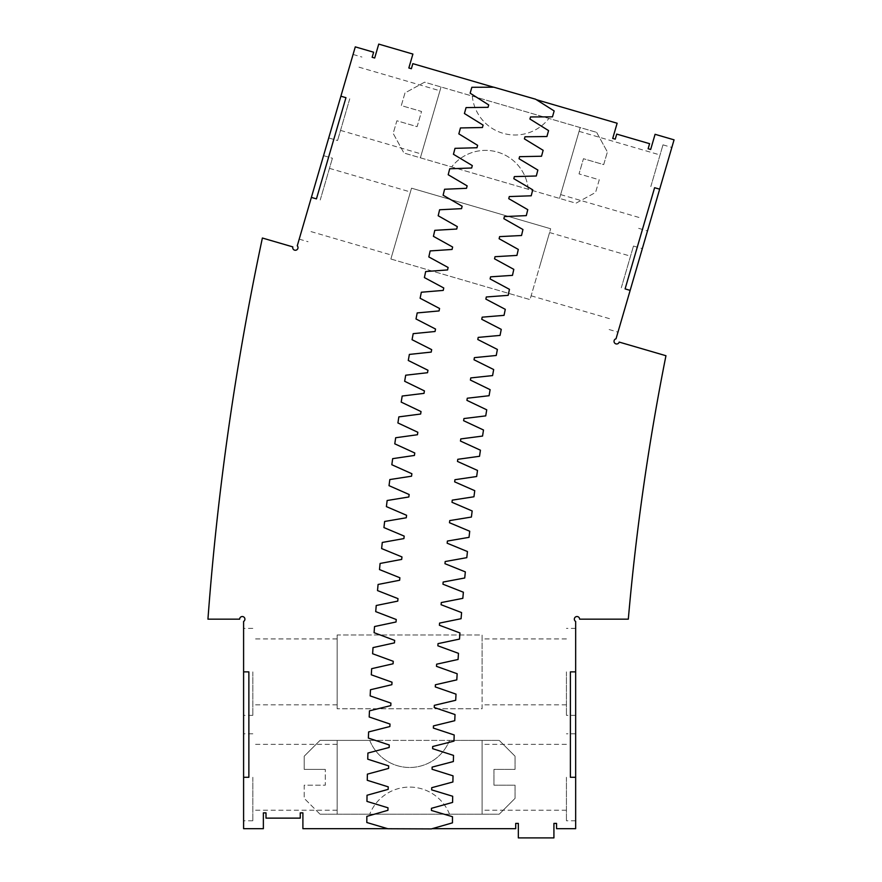 <?xml version="1.0" encoding="UTF-8"?>
<svg xmlns="http://www.w3.org/2000/svg" width="882" height="882" viewBox="0 0 882 882"><rect width="100%" height="100%" fill="white"/><g stroke="black" fill="none" stroke-linecap="round" stroke-linejoin="round"><path stroke-width="0.66" stroke-dasharray="4.41 3.31" d="M432.191 828.672L387.871 828.749L366.813 822.509L366.835 816.368L387.948 810.293A2657.113 2657.113 0 0 1 387.981 807.802L366.956 801.396L367.022 795.255L388.179 789.357A2657.113 2657.113 0 0 1 388.234 786.854L367.265 780.294L367.386 774.142L388.587 768.409A2657.113 2657.113 0 0 1 388.664 765.907L367.739 759.182L367.904 753.041L389.171 747.473A2657.113 2657.113 0 0 1 389.249 744.97L368.378 738.08L368.599 731.939L389.888 726.536A2657.113 2657.113 0 0 1 389.998 724.045L369.183 716.978L369.459 710.837L390.781 705.611A2657.113 2657.113 0 0 1 390.913 703.119L370.164 695.887L370.473 689.746L391.862 684.686A2657.113 2657.113 0 0 1 392.005 682.194L371.3 674.807L371.664 668.677L393.074 663.782A2657.113 2657.113 0 0 1 393.251 661.291L372.612 653.738L373.02 647.597L394.463 642.879A2657.113 2657.113 0 0 1 394.662 640.387L374.078 632.681L374.541 626.54L396.029 621.986A2657.113 2657.113 0 0 1 396.238 619.506L375.721 611.623L376.228 605.504L397.76 601.116A2657.113 2657.113 0 0 1 397.98 598.624L377.518 590.587L378.08 584.468L399.634 580.257A2657.113 2657.113 0 0 1 399.888 577.765L379.492 569.574L380.098 563.455L401.685 559.409A2657.113 2657.113 0 0 1 401.96 556.928L381.63 548.571L382.281 542.452L403.901 538.582A2657.113 2657.113 0 0 1 404.188 536.102L383.935 527.579L384.629 521.471L406.282 517.767A2657.113 2657.113 0 0 1 406.591 515.286L386.393 506.61L387.143 500.513L408.84 496.974A2657.113 2657.113 0 0 1 409.149 494.504L389.028 485.662L389.822 479.565L411.541 476.203A2657.113 2657.113 0 0 1 411.883 473.733L391.828 464.737L392.666 458.651L414.419 455.454A2657.113 2657.113 0 0 1 414.772 452.984L394.783 443.833L395.676 437.748L417.451 434.738A2657.113 2657.113 0 0 1 417.825 432.257L397.914 422.952L398.851 416.877L420.648 414.033A2657.113 2657.113 0 0 1 421.034 411.563L401.2 402.104L402.192 396.029L424.01 393.361A2657.113 2657.113 0 0 1 424.418 390.891L404.662 381.278L405.698 375.214L427.527 372.711A2657.113 2657.113 0 0 1 427.957 370.253L408.278 360.473L409.369 354.421L431.221 352.094A2657.113 2657.113 0 0 1 431.673 349.636L412.059 339.702L413.195 333.661L435.047 331.5A2657.113 2657.113 0 0 1 435.532 329.041L416.006 318.964L417.186 312.923L439.06 310.938A2657.113 2657.113 0 0 1 439.567 308.491L420.119 298.248L421.342 292.229L443.238 290.41A2657.113 2657.113 0 0 1 443.756 287.973L424.396 277.576L425.664 271.557L447.582 269.925A2657.113 2657.113 0 0 1 448.111 267.478L428.828 256.938L430.151 250.929L452.069 249.463A2657.113 2657.113 0 0 1 452.631 247.026L433.426 236.332L434.793 230.334L456.722 229.033A2657.113 2657.113 0 0 1 457.306 226.608L438.189 215.759L439.611 209.773L461.54 208.648A2657.113 2657.113 0 0 1 462.135 206.223L443.117 195.231L444.572 189.255L466.512 188.307A2657.113 2657.113 0 0 1 467.14 185.881L448.199 174.735L449.71 168.782L471.661 167.999A2657.113 2657.113 0 0 1 472.3 165.584L453.447 154.284L455.002 148.341L476.975 147.735A2657.113 2657.113 0 0 1 477.614 145.321L458.849 133.877L460.459 127.945L482.432 127.515A2657.113 2657.113 0 0 1 483.093 125.101L464.417 113.513L466.071 107.593L488.033 107.328A2657.113 2657.113 0 0 1 488.727 104.936L470.15 93.194L471.848 87.285L493.567 87.197L536.333 99.677L554.161 110.945L552.463 116.854L530.523 116.942A2613.631 2613.631 0 0 0 529.928 119.026L548.571 130.602L546.917 136.523L524.977 136.787A2613.631 2613.631 0 0 0 524.404 138.871L543.136 150.304L541.526 156.235L519.586 156.665A2613.631 2613.631 0 0 0 519.035 158.76L537.855 170.05L536.3 175.992L514.36 176.598A2613.631 2613.631 0 0 0 513.82 178.693L532.728 189.828L531.218 195.793L509.289 196.565A2613.631 2613.631 0 0 0 508.76 198.671L527.767 209.651L526.3 215.627L504.372 216.575A2613.631 2613.631 0 0 0 503.865 218.681L522.949 229.518L521.538 235.505L499.62 236.619A2613.631 2613.631 0 0 0 499.124 238.735L518.296 249.419L516.929 255.416L495.023 256.706A2613.631 2613.631 0 0 0 494.548 258.823L513.798 269.352L512.475 275.36L490.579 276.827A2613.631 2613.631 0 0 0 490.116 278.944L509.454 289.329L508.175 295.338L486.302 296.98A2613.631 2613.631 0 0 0 485.861 299.097L505.276 309.328L504.041 315.359L482.178 317.167A2613.631 2613.631 0 0 0 481.748 319.295L501.252 329.361L500.061 335.403L478.209 337.387A2613.631 2613.631 0 0 0 477.801 339.515L497.382 349.437L496.246 355.479L474.406 357.64A2613.631 2613.631 0 0 0 474.02 359.768L493.666 369.536L492.586 375.589L470.768 377.915A2613.631 2613.631 0 0 0 470.393 380.054L490.116 389.657L489.08 395.72L467.284 398.223A2613.631 2613.631 0 0 0 466.92 400.362L486.732 409.81L485.739 415.885L463.954 418.553A2613.631 2613.631 0 0 0 463.612 420.692L483.49 429.997L482.553 436.072L460.79 438.916A2613.631 2613.631 0 0 0 460.47 441.055L480.425 450.195L479.532 456.281L457.791 459.302A2613.631 2613.631 0 0 0 457.482 461.44L477.504 470.426L476.666 476.512L454.947 479.709A2613.631 2613.631 0 0 0 454.66 481.848L474.748 490.679L473.954 496.775L452.268 500.138A2613.631 2613.631 0 0 0 451.992 502.288L472.157 510.954L471.407 517.05L449.754 520.578A2613.631 2613.631 0 0 0 449.489 522.728L469.72 531.24L469.026 537.347L447.395 541.052A2613.631 2613.631 0 0 0 447.152 543.202L467.449 551.548L466.798 557.667L445.19 561.536A2613.631 2613.631 0 0 0 444.969 563.697L465.332 571.878L464.726 577.997L443.161 582.043A2613.631 2613.631 0 0 0 442.951 584.193L463.381 592.219L462.818 598.349L441.287 602.56A2613.631 2613.631 0 0 0 441.099 604.721L461.584 612.582L461.077 618.712L439.567 623.089A2613.631 2613.631 0 0 0 439.401 625.25L459.952 632.956L459.489 639.086L438.023 643.639A2613.631 2613.631 0 0 0 437.869 645.8L458.475 653.341L458.067 659.471L436.634 664.19A2613.631 2613.631 0 0 0 436.502 666.351L457.163 673.738L456.799 679.868L435.41 684.763A2613.631 2613.631 0 0 0 435.289 686.924L456.016 694.134L455.696 700.275L434.341 705.335A2613.631 2613.631 0 0 0 434.242 707.496L455.024 714.552L454.759 720.693L433.448 725.919A2613.631 2613.631 0 0 0 433.36 728.08L454.197 734.971L453.976 741.123L432.698 746.514A2613.631 2613.631 0 0 0 432.632 748.675L453.524 755.4L453.359 761.541L432.125 767.108A2613.631 2613.631 0 0 0 432.081 769.269L453.017 775.829L452.896 781.981L431.717 787.703A2613.631 2613.631 0 0 0 431.673 789.875L452.675 796.259L452.598 802.411L431.463 808.309A2613.631 2613.631 0 0 0 431.441 810.47L452.488 816.699L452.466 822.851L432.191 828.672L387.639 828.672M302.901 828.672L515.705 828.672L515.705 823.402L518.34 823.402L518.34 837.9L553.918 837.9L553.918 823.402L556.553 823.402L556.553 828.672L575.659 828.672L575.659 621.446A2.635 2.635 0 0 1 575.659 616.882A2.635 2.635 0 0 1 579.606 619.164L628.315 619.164A2425.864 2425.864 0 0 1 665.954 355.722L619.197 342.084A2.635 2.635 0 0 1 614.754 343.164A2.635 2.635 0 0 1 616.033 338.787L674.057 139.841L655.083 134.307L650.662 149.488L648.127 148.749L649.604 143.689L616.716 134.097L615.239 139.158L612.714 138.419L617.135 123.237L412.842 63.658L411.365 68.719L408.84 67.98L412.897 54.067L378.742 44.1L374.685 58.014L372.149 57.275L373.626 52.214L355.292 46.867L297.267 245.802A2.635 2.635 0 0 1 295.988 250.19A2.635 2.635 0 0 1 292.824 246.894L262.384 238.019A2844.88 2844.88 0 0 0 207.943 619.164L239.65 619.164A2.635 2.635 0 0 1 243.597 616.882A2.635 2.635 0 0 1 243.597 621.446L243.597 828.672L263.365 828.672L263.365 812.862L266 812.862L266 818.132L300.255 818.132L300.255 812.862L302.901 812.862L302.901 828.672M472.311 96.094A42.92 42.92 0 0 0 548.913 118.442A42.92 42.92 0 0 1 472.311 96.094L424.595 82.18L404.992 92.93L401.299 105.586L421.541 111.485L417.109 126.666L396.878 120.768L393.185 133.414L403.934 153.016L575.968 203.202L595.582 192.441L599.264 179.796L579.033 173.897L599.264 179.796L595.582 192.441L575.968 203.202L528.252 189.277A42.92 42.92 0 0 0 451.65 166.941L403.934 153.016L393.185 133.414L396.878 120.768L417.109 126.666L421.541 111.485L401.299 105.586L404.992 92.93L424.595 82.18L596.629 132.355L472.311 96.094M596.629 132.355L607.389 151.969L603.696 164.614L583.454 158.716L579.033 173.897L583.454 158.716L603.696 164.614L607.389 151.969L596.629 132.355M320.023 814.185L499.234 814.185L515.044 798.364L515.044 785.189L493.964 785.189L493.964 769.38L515.044 769.38L515.044 756.205L499.234 740.395L320.023 740.395L304.213 756.205L304.213 769.38L325.293 769.38L304.213 769.38L304.213 756.205L320.023 740.395L369.734 740.395A42.92 42.92 0 0 0 449.522 740.395L499.234 740.395L515.044 756.205L515.044 769.38L493.964 769.38L493.964 785.189L515.044 785.189L515.044 798.364L499.234 814.185L320.023 814.185L304.213 798.364L304.213 785.189L325.293 785.189L325.293 769.38L325.293 785.189L304.213 785.189L304.213 798.364L320.023 814.185M449.522 814.185A42.92 42.92 0 0 0 369.734 814.185A42.92 42.92 0 0 1 449.522 814.185M337.156 634.974L337.156 708.764L337.156 634.974L482.101 634.974L482.101 708.764L337.156 708.764L482.101 708.764L482.101 634.974L337.156 634.974M390.869 259.01L530.016 299.604L550.677 228.758L530.016 299.604L390.869 259.01L411.53 188.175L550.677 228.758L411.53 188.175L390.869 259.01M493.567 87.197L536.333 99.677M340.893 96.204L353.076 54.452L340.893 96.204L345.953 97.681L316.44 198.88L311.379 197.403L299.207 239.143L323.562 155.651L311.379 197.403M243.597 777.285L243.597 820.767L243.597 777.285L248.867 777.285L248.867 671.875L243.597 671.875L243.597 628.392L243.597 715.357L243.597 671.875M659.67 189.178L671.852 147.437L659.67 189.178L654.609 187.701L625.095 288.899L630.156 290.376L617.984 332.117L630.156 290.376M575.659 777.285L575.659 820.767L575.659 777.285L570.389 777.285L570.389 671.875L575.659 671.875L575.659 628.392L575.659 715.357L575.659 671.875M528.252 189.277L451.65 166.941A42.92 42.92 0 0 1 528.252 189.277M369.734 740.395L449.522 740.395A42.92 42.92 0 0 1 369.734 740.395M337.156 671.875L337.156 638.932L337.156 671.875M482.101 671.875L482.101 638.932L482.101 671.875M401.2 223.598L410.417 191.967L401.2 223.598M540.346 264.181L549.563 232.55L540.346 264.181M349.757 98.784L337.574 140.525L349.757 98.784M320.232 199.982L332.415 158.242L320.232 199.982M252.825 777.285L252.825 820.767L252.825 777.285M252.825 671.875L252.825 715.357L252.825 671.875M650.817 186.598L662.988 144.846L650.817 186.598M621.303 287.797L633.474 246.045L621.303 287.797M566.431 777.285L566.431 820.767L566.431 777.285M566.431 671.875L566.431 715.357L566.431 671.875M441.044 86.976L420.383 157.812L441.044 86.976M430.714 122.4L439.931 90.769L430.714 122.4M580.191 127.559L559.53 198.406L580.191 127.559M569.86 162.983L579.077 131.352L569.86 162.983M482.101 814.185L482.101 740.395L482.101 814.185M482.101 777.285L482.101 744.342L482.101 777.285M337.156 814.185L337.156 740.395L337.156 814.185M337.156 777.285L337.156 744.342L337.156 777.285M328.721 137.945L337.574 140.525M353.076 54.452L361.929 57.043M299.207 239.143L308.061 241.723M323.562 155.651L332.415 158.242M252.825 733.802L243.597 733.802M252.825 820.767L243.597 820.767M252.825 628.392L243.597 628.392M252.825 715.357L243.597 715.357M638.645 228.339L647.498 230.919M662.988 144.846L671.852 147.437M609.12 329.537L617.984 332.117M633.474 246.045L642.328 248.636M575.659 733.802L566.431 733.802M575.659 820.767L566.431 820.767M575.659 628.392L566.431 628.392M575.659 715.357L566.431 715.357M337.156 638.932L252.825 638.932M337.156 704.817L252.825 704.817M566.431 638.932L482.101 638.932M566.431 704.817L482.101 704.817M311.015 231.602L391.972 255.218M329.46 168.363L410.417 191.967M531.118 295.801L612.075 319.416M549.563 232.55L630.52 256.166M340.529 130.404L421.486 154.019M358.974 67.164L439.931 90.769M560.632 194.602L641.589 218.218M579.077 131.352L660.045 154.967M566.431 744.342L482.101 744.342M566.431 810.227L482.101 810.227M337.156 744.342L252.825 744.342M337.156 810.227L252.825 810.227"/><path stroke-width="1.32" d="M431.353 828.915L387.871 828.749L366.813 822.509L366.835 816.368L387.948 810.293A2657.113 2657.113 0 0 1 387.981 807.802L366.956 801.396L367.022 795.255L388.179 789.357A2657.113 2657.113 0 0 1 388.234 786.854L367.265 780.294L367.386 774.142L388.587 768.409A2657.113 2657.113 0 0 1 388.664 765.907L367.739 759.182L367.904 753.041L389.171 747.473A2657.113 2657.113 0 0 1 389.249 744.97L368.378 738.08L368.599 731.939L389.888 726.536A2657.113 2657.113 0 0 1 389.998 724.045L369.183 716.978L369.459 710.837L390.781 705.611A2657.113 2657.113 0 0 1 390.913 703.119L370.164 695.887L370.473 689.746L391.862 684.686A2657.113 2657.113 0 0 1 392.005 682.194L371.3 674.807L371.664 668.677L393.074 663.782A2657.113 2657.113 0 0 1 393.251 661.291L372.612 653.738L373.02 647.597L394.463 642.879A2657.113 2657.113 0 0 1 394.662 640.387L374.078 632.681L374.541 626.54L396.029 621.986A2657.113 2657.113 0 0 1 396.238 619.506L375.721 611.623L376.228 605.504L397.76 601.116A2657.113 2657.113 0 0 1 397.98 598.624L377.518 590.587L378.08 584.468L399.634 580.257A2657.113 2657.113 0 0 1 399.888 577.765L379.492 569.574L380.098 563.455L401.685 559.409A2657.113 2657.113 0 0 1 401.96 556.928L381.63 548.571L382.281 542.452L403.901 538.582A2657.113 2657.113 0 0 1 404.188 536.102L383.935 527.579L384.629 521.471L406.282 517.767A2657.113 2657.113 0 0 1 406.591 515.286L386.393 506.61L387.143 500.513L408.84 496.974A2657.113 2657.113 0 0 1 409.149 494.504L389.028 485.662L389.822 479.565L411.541 476.203A2657.113 2657.113 0 0 1 411.883 473.733L391.828 464.737L392.666 458.651L414.419 455.454A2657.113 2657.113 0 0 1 414.772 452.984L394.783 443.833L395.676 437.748L417.451 434.738A2657.113 2657.113 0 0 1 417.825 432.257L397.914 422.952L398.851 416.877L420.648 414.033A2657.113 2657.113 0 0 1 421.034 411.563L401.2 402.104L402.192 396.029L424.01 393.361A2657.113 2657.113 0 0 1 424.418 390.891L404.662 381.278L405.698 375.214L427.527 372.711A2657.113 2657.113 0 0 1 427.957 370.253L408.278 360.473L409.369 354.421L431.221 352.094A2657.113 2657.113 0 0 1 431.673 349.636L412.059 339.702L413.195 333.661L435.047 331.5A2657.113 2657.113 0 0 1 435.532 329.041L416.006 318.964L417.186 312.923L439.06 310.938A2657.113 2657.113 0 0 1 439.567 308.491L420.119 298.248L421.342 292.229L443.238 290.41A2657.113 2657.113 0 0 1 443.756 287.973L424.396 277.576L425.664 271.557L447.582 269.925A2657.113 2657.113 0 0 1 448.111 267.478L428.828 256.938L430.151 250.929L452.069 249.463A2657.113 2657.113 0 0 1 452.631 247.026L433.426 236.332L434.793 230.334L456.722 229.033A2657.113 2657.113 0 0 1 457.306 226.608L438.189 215.759L439.611 209.773L461.54 208.648A2657.113 2657.113 0 0 1 462.135 206.223L443.117 195.231L444.572 189.255L466.512 188.307A2657.113 2657.113 0 0 1 467.14 185.881L448.199 174.735L449.71 168.782L471.661 167.999A2657.113 2657.113 0 0 1 472.3 165.584L453.447 154.284L455.002 148.341L476.975 147.735A2657.113 2657.113 0 0 1 477.614 145.321L458.849 133.877L460.459 127.945L482.432 127.515A2657.113 2657.113 0 0 1 483.093 125.101L464.417 113.513L466.071 107.593L488.033 107.328A2657.113 2657.113 0 0 1 488.727 104.936L470.15 93.194L471.848 87.285L493.81 87.197L535.595 99.203L554.161 110.945L552.463 116.854L530.523 116.942A2613.631 2613.631 0 0 0 529.928 119.026L548.571 130.602L546.917 136.523L524.977 136.787A2613.631 2613.631 0 0 0 524.404 138.871L543.136 150.304L541.526 156.235L519.586 156.665A2613.631 2613.631 0 0 0 519.035 158.76L537.855 170.05L536.3 175.992L514.36 176.598A2613.631 2613.631 0 0 0 513.82 178.693L532.728 189.828L531.218 195.793L509.289 196.565A2613.631 2613.631 0 0 0 508.76 198.671L527.767 209.651L526.3 215.627L504.372 216.575A2613.631 2613.631 0 0 0 503.865 218.681L522.949 229.518L521.538 235.505L499.62 236.619A2613.631 2613.631 0 0 0 499.124 238.735L518.296 249.419L516.929 255.416L495.023 256.706A2613.631 2613.631 0 0 0 494.548 258.823L513.798 269.352L512.475 275.36L490.579 276.827A2613.631 2613.631 0 0 0 490.116 278.944L509.454 289.329L508.175 295.338L486.302 296.98A2613.631 2613.631 0 0 0 485.861 299.097L505.276 309.328L504.041 315.359L482.178 317.167A2613.631 2613.631 0 0 0 481.748 319.295L501.252 329.361L500.061 335.403L478.209 337.387A2613.631 2613.631 0 0 0 477.801 339.515L497.382 349.437L496.246 355.479L474.406 357.64A2613.631 2613.631 0 0 0 474.02 359.768L493.666 369.536L492.586 375.589L470.768 377.915A2613.631 2613.631 0 0 0 470.393 380.054L490.116 389.657L489.08 395.72L467.284 398.223A2613.631 2613.631 0 0 0 466.92 400.362L486.732 409.81L485.739 415.885L463.954 418.553A2613.631 2613.631 0 0 0 463.612 420.692L483.49 429.997L482.553 436.072L460.79 438.916A2613.631 2613.631 0 0 0 460.47 441.055L480.425 450.195L479.532 456.281L457.791 459.302A2613.631 2613.631 0 0 0 457.482 461.44L477.504 470.426L476.666 476.512L454.947 479.709A2613.631 2613.631 0 0 0 454.66 481.848L474.748 490.679L473.954 496.775L452.268 500.138A2613.631 2613.631 0 0 0 451.992 502.288L472.157 510.954L471.407 517.05L449.754 520.578A2613.631 2613.631 0 0 0 449.489 522.728L469.72 531.24L469.026 537.347L447.395 541.052A2613.631 2613.631 0 0 0 447.152 543.202L467.449 551.548L466.798 557.667L445.19 561.536A2613.631 2613.631 0 0 0 444.969 563.697L465.332 571.878L464.726 577.997L443.161 582.043A2613.631 2613.631 0 0 0 442.951 584.193L463.381 592.219L462.818 598.349L441.287 602.56A2613.631 2613.631 0 0 0 441.099 604.721L461.584 612.582L461.077 618.712L439.567 623.089A2613.631 2613.631 0 0 0 439.401 625.25L459.952 632.956L459.489 639.086L438.023 643.639A2613.631 2613.631 0 0 0 437.869 645.8L458.475 653.341L458.067 659.471L436.634 664.19A2613.631 2613.631 0 0 0 436.502 666.351L457.163 673.738L456.799 679.868L435.41 684.763A2613.631 2613.631 0 0 0 435.289 686.924L456.016 694.134L455.696 700.275L434.341 705.335A2613.631 2613.631 0 0 0 434.242 707.496L455.024 714.552L454.759 720.693L433.448 725.919A2613.631 2613.631 0 0 0 433.36 728.08L454.197 734.971L453.976 741.123L432.698 746.514A2613.631 2613.631 0 0 0 432.632 748.675L453.524 755.4L453.359 761.541L432.125 767.108A2613.631 2613.631 0 0 0 432.081 769.269L453.017 775.829L452.896 781.981L431.717 787.703A2613.631 2613.631 0 0 0 431.673 789.875L452.675 796.259L452.598 802.411L431.463 808.309A2613.631 2613.631 0 0 0 431.441 810.47L452.488 816.699L452.466 822.851L431.353 828.915M387.639 828.672L302.901 828.672L302.901 812.862L300.255 812.862L300.255 818.132L266 818.132L266 812.862L263.365 812.862L263.365 828.672L243.597 828.672L243.597 621.446A2.635 2.635 0 0 0 243.597 616.882A2.635 2.635 0 0 0 239.65 619.164L207.943 619.164A2844.88 2844.88 0 0 1 262.384 238.019L292.824 246.894A2.635 2.635 0 0 0 295.988 250.19A2.635 2.635 0 0 0 297.267 245.802L311.379 197.403L316.44 198.88L345.953 97.681L340.893 96.204L311.379 197.403M575.659 777.285L575.659 671.875L570.389 671.875L570.389 777.285L575.659 777.285L575.659 828.672L556.553 828.672L556.553 823.402L553.918 823.402L553.918 837.9L518.34 837.9L518.34 823.402L515.705 823.402L515.705 828.672L432.191 828.672M243.597 671.875L248.867 671.875L248.867 777.285L243.597 777.285M493.567 87.197L412.842 63.658L411.365 68.719L408.84 67.98L412.897 54.067L378.742 44.1L374.685 58.014L372.149 57.275L373.626 52.214L355.292 46.867L340.893 96.204M575.659 671.875L575.659 621.446A2.635 2.635 0 0 1 575.659 616.882A2.635 2.635 0 0 1 579.606 619.164L628.315 619.164A2425.864 2425.864 0 0 1 665.954 355.722L619.197 342.084A2.635 2.635 0 0 1 614.754 343.164A2.635 2.635 0 0 1 616.033 338.787L630.156 290.376L625.095 288.899L654.609 187.701L659.67 189.178L630.156 290.376M536.333 99.677L617.135 123.237L612.714 138.419L615.239 139.158L616.716 134.097L649.604 143.689L648.127 148.749L650.662 149.488L655.083 134.307L674.057 139.841L659.67 189.178"/></g></svg>
